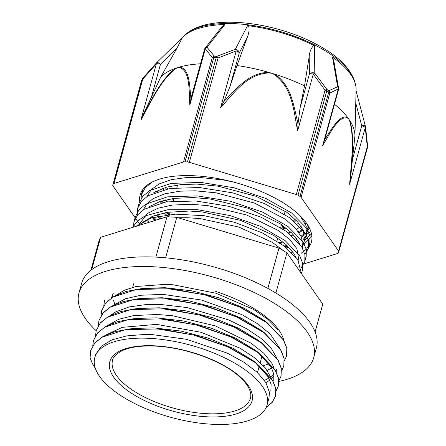 <?xml version="1.0" encoding="UTF-8"?>
<svg xmlns="http://www.w3.org/2000/svg" width="446" height="446" viewBox="0 0 446 446"><rect width="100%" height="100%" fill="white"/><g stroke="black" fill="none" stroke-linecap="round" stroke-linejoin="round"><path stroke-width="0.67" d="M303.269 219.109L302.65 219.047M92.367 363.523L90.114 357.809L90.644 350.701L94.563 343.381L101.855 337.299L125.354 329.694L157.577 328.936L193.659 335.052L228.14 347.016L255.781 362.916L272.4 380.226L275.734 388.555L275.511 396.215L272.233 402.376L266.134 407.521M92.762 345.756L93.42 340.655L97.323 333.335L104.626 327.258L128.114 319.643L160.337 318.884L196.43 325.006L230.905 336.975L258.541 352.87L275.171 370.18L278.494 378.509L278.287 386.175L276.107 390.852M95.522 335.721L96.191 330.614L100.099 323.289L107.386 317.206L130.879 309.591L163.113 308.838L199.195 314.965L233.665 326.929L261.311 342.818L277.947 360.134L281.259 368.457L281.047 376.129L278.867 380.834M98.287 325.697L98.945 320.562L102.87 313.243L110.151 307.16L133.649 299.55L165.879 298.798L201.96 304.913L236.441 316.877L264.088 332.777L280.707 350.088L284.035 358.417L283.807 366.077L281.627 370.788M101.064 315.634L101.716 310.516L105.63 303.196L112.927 297.12L136.42 289.51L168.644 288.752L204.731 294.867L239.207 306.837L266.847 322.731L283.466 340.042L286.8 348.371L286.583 356.036L284.403 360.719M103.829 305.571L104.492 300.476M90.677 350.578L95.015 342.729L103.149 336.379L114.773 331.729L129.379 328.97L161.419 329.076L196.558 335.598L229.779 347.534L256.316 363.077L272.562 380.204L275.806 388.438L275.567 396.015L272.305 402.158L266.24 407.287M93.459 340.527L97.763 332.688L105.892 326.355L117.476 321.7L132.049 318.94L164.072 319.013L199.217 325.524L232.45 337.449L259.009 352.981L275.321 370.135L278.56 378.381L278.343 385.974L276.102 390.741M96.213 330.531L100.534 322.642L108.657 316.303L120.253 311.659L134.815 308.888L166.826 308.961L201.943 315.473L235.159 327.381L261.73 342.89L278.087 360.067L281.326 368.324L281.064 376.062M98.962 320.496L103.321 312.585L111.455 306.235L123.096 301.591L137.708 298.826L169.736 298.937L204.859 305.465L238.058 317.39L264.595 332.922L280.863 350.06L284.108 358.3L283.834 365.976M101.749 310.383L106.076 302.544L114.209 296.2L125.817 291.55L140.418 288.796L172.451 288.885L207.596 295.408L240.823 307.344L267.366 322.882L283.628 340.014L286.873 348.254L286.622 355.897M95.411 368.496L92.355 363.523M277.267 327.955L277.875 329.65L267.974 319.414L253.763 309.53L215.914 293.223L173.332 284.816L165.879 284.347L136.125 286.499L124.69 290.106L116.077 295.224M267.232 370.409L271.703 368.045M279.614 348.075L270.298 334.11L257.939 323.986L241.699 314.553L201.581 300.058L163.108 294.388L140.852 295.252L125.376 298.787L113.356 305.242M264.45 380.455L268.932 378.091M270.794 376.803L273.816 374.038M275.896 371.161L276.743 369.422M276.855 358.116L271.346 348.449L261.334 338.586L246.738 328.763L228.765 319.955L187.091 307.556L160.348 304.44L146.216 304.529L129.195 306.92L115.843 311.793L110.541 315.316M274.078 368.145L271.976 363.468L263.815 353.271L251.087 343.18L215.139 325.836L172.663 315.762L157.577 314.486L133.755 315.556L118.697 319.308L107.737 325.385M271.307 378.202L265.37 367.978L254.627 357.759L239.703 347.997L201.018 332.264L158.508 324.716L154.807 324.526L122.271 327.347L105.027 335.392M269.005 397.921L269.456 392.385L265.894 382.64L257.314 372.427L244.185 362.386L227.332 353.143L186.612 339.317L152.041 334.572L144.827 334.444L126.709 335.894L111.907 339.88L101.365 346.213L95.661 354.514L95.249 355.936M303.051 245.194L311.843 235.783M151.975 182.152L145.089 187.939L141.371 194.891L140.891 202.005M304.88 254.421L308.481 248.16L308.649 241.236L305.555 233.698L290.173 218.016L264.64 203.644L232.818 192.889L199.518 187.521L169.764 188.474L148.05 195.744L141.315 201.48L137.663 208.354L137.184 215.468M301.173 267.879L304.78 261.624L304.936 254.694L301.853 247.162L286.466 231.48L260.932 217.107L229.11 206.353L195.811 200.979L166.057 201.932L144.348 209.207L137.602 214.939L133.962 221.813L133.332 227.181M301.401 273.56L297.967 260.33L284.358 246.153L262.265 232.879L234.406 222.259L204.207 215.708L175.429 214.147L151.618 217.849L135.696 226.451M166.977 212.341L169.53 214.247M284.102 245.958L287.113 245.556M298.681 242.724L299.071 242.579M304.707 239.965L311.542 233.96M142.893 189.388L142.263 192.416M152.722 216.293L156.446 220.029M294.973 256.188L295.363 256.043M301.005 253.423L306.815 248.745L309.886 243.081L310.048 236.151L306.959 228.614L291.572 212.937L266.039 198.559L234.217 187.805L200.917 182.436L171.164 183.39L149.455 190.659L142.714 196.396L139.063 203.27L138.55 205.896M305.226 259.042L306.179 256.539L306.341 249.615L303.252 242.078L287.865 226.395L262.332 212.023L230.51 201.269L197.21 195.894L167.456 196.853L145.747 204.123L139.001 209.854L135.361 216.734L134.848 219.354M301.468 273.654L302.472 270.003L302.661 263.251L299.768 255.915L285.167 240.617L260.765 226.445L230.075 215.569L197.489 209.681L167.713 209.765L145.034 215.925L137.418 221.065L132.702 227.376M155.42 203.27L156.061 204.162M164.061 212.881L168.722 216.84M286.483 247.842L288.835 247.257M298.943 243.048L299.221 242.875M302.611 240.177L304.952 237.222M306.357 233.96L306.012 225.631L300.197 215.858M233.28 182.013L224.288 180.134L198.871 177.341L187.08 177.469L171.426 179.621L158.982 183.997L151.294 189.544L147.013 196.413M151.707 216.734L154.701 220.569M302.65 247.424L301.574 237.166L295.492 228.19L285.178 219.142L254.365 203.036L216.254 192.856L195.164 190.799L179.654 191.206L164.646 193.871L153.028 198.721L146.857 203.8L143.311 209.871M143.601 221.723L144.376 223.764M298.943 260.888L296.908 248.667L289.844 239.63L278.65 230.638L246.632 215.011L208.243 205.684L191.457 204.262L172.357 205.06L158.035 208.226L147.275 213.534L139.353 224.165L139.001 225.431M291.584 259.5L291.227 258.987M283.879 250.975L271.954 242.161L238.816 227.07L200.26 218.618L187.749 217.726L178.082 217.754M140.512 224.962L143.573 221.746L153.446 215.992L167.044 212.329L189.595 211.025L202.105 211.922L240.662 220.369L273.799 235.466L285.83 244.369L293.858 253.451L296.083 257.593M149.627 206.476L160.248 201.408L174.202 198.364L193.302 197.567L210.088 198.983L248.478 208.315L280.495 223.937L291.684 232.929L298.753 241.972L299.807 244.157M149.053 222.32L147.186 219.114M153.352 193.006L154.874 192.02L166.492 187.175L181.5 184.51L197.009 184.103L218.1 186.16L256.21 196.34L287.023 212.441L297.337 221.495L303.419 230.465L304.495 240.728L303.107 243.962M292.86 252.001L291.628 252.503M161.067 218.601L157.226 214.649M308.442 226.2L306.815 230.487M304.456 233.481L301.106 236.151M296.568 238.538L295.336 239.045M283.16 242.094L279.363 242.552M162.26 202.623L160.939 201.185M278.059 328.981L277.875 329.65M127.149 329.438L133.677 328.49L153.887 327.877L180.781 331.027L207.981 338.057L232.823 348.214L252.86 360.457L256.316 363.077M254.527 361.745L268.408 377.099L271.129 384.452L270.85 391.226M129.842 319.403L134.257 318.712M132.049 318.94L136.353 318.455L156.652 317.831L183.518 320.981L210.702 327.988L235.533 338.135L255.564 350.361L259.009 352.981M257.225 351.654L271.168 367.03L273.883 374.395L273.744 380.739M132.691 309.34L137.022 308.66M134.815 308.888L139.113 308.403L159.423 307.79L186.261 310.923L213.433 317.931L238.242 328.066L258.284 340.276L261.73 342.89M259.946 341.569L262.978 344.1M276.386 371.133L276.202 371.747M274.084 375.911L271.62 378.676M269.869 380.143L265.9 382.657M135.506 299.288L139.905 298.603M137.708 298.826L142.001 298.346L162.193 297.744L189.071 300.883L216.265 307.913L241.102 318.065L261.144 330.302L264.595 332.922M262.805 331.59L265.783 334.076M138.182 289.259L142.625 288.568M140.418 288.796L144.721 288.311L164.953 287.692L191.841 290.842L219.036 297.867L243.884 308.024L263.915 320.261L267.366 322.882M265.576 321.555L268.609 324.086M269.077 363.713L263.441 365.759M111.199 298.073L113.295 293.607M275.89 293.039L286.956 252.865L322.765 304.161L315.105 331.98M165.622 257.81L176.767 217.358L278.962 248.115L267.856 288.434M91.714 269.629L100.618 237.3A116.272 48.681 -164.6 0 0 98.845 241.464L90.923 270.231M100.618 237.3L166.999 216.767L155.888 257.113M176.767 217.358A116.272 48.681 -164.6 0 0 166.999 216.767M286.956 252.865A116.272 48.681 -164.6 0 0 278.962 248.115M150.982 338.425A89.334 37.403 -164.6 0 0 94.792 357.58A89.334 37.403 -164.6 0 0 170.991 417.367A89.334 37.403 -164.6 0 0 267.048 405.029A89.334 37.403 -164.6 0 0 150.982 338.425M112.671 294.639A89.334 37.403 -164.6 0 0 112.799 297.03M113.423 300.141A89.334 37.403 -164.6 0 0 114.89 304.066M284.392 214.063L285.172 211.226A55.343 23.17 -164.6 0 0 285.195 211.153M166.771 187.091A68.076 28.505 -164.6 0 0 167.518 188.864M280.763 227.231A68.076 28.505 -164.6 0 0 283.846 226.295M293.669 220.725A68.076 28.505 -164.6 0 0 295.09 219.17M300.325 226.914A81.808 34.253 -164.6 0 0 301.223 226.451M305.326 223.808A81.808 34.253 -164.6 0 0 306.346 222.961M162.628 188.402A76.495 32.023 -164.6 0 0 163.537 189.701M172.05 198.665A76.495 32.023 -164.6 0 0 173.494 199.864M282.714 228.848A76.495 32.023 -164.6 0 0 286.226 228.118M297.37 223.959A76.495 32.023 -164.6 0 0 298.759 223.128M303.029 219.605A76.495 32.023 -164.6 0 0 303.369 219.22M158.659 190.013A76.495 32.023 -164.6 0 0 159.083 190.91M165.6 199.903A76.495 32.023 -164.6 0 0 167.406 201.726M288.361 232.918A76.495 32.023 -164.6 0 0 290.803 232.076M296.512 229.35A76.495 32.023 -164.6 0 0 300.899 225.971M304.127 221.406A76.495 32.023 -164.6 0 0 304.49 220.541M154.957 191.97A81.808 34.253 -164.6 0 0 155.136 192.276M161.931 200.878A81.808 34.253 -164.6 0 0 163.47 202.384M276.977 240.985L277.78 238.075A81.808 34.253 -164.6 0 0 277.797 238.086M291.539 235.516A81.808 34.253 -164.6 0 0 293.557 234.869M299.004 232.595A81.808 34.253 -164.6 0 0 303.219 230.013M306.424 227.131A81.808 34.253 -164.6 0 0 307.891 225.275M165.433 187.482A69.721 29.191 -164.6 0 0 166.18 189.121M173.271 198.487A69.721 29.191 -164.6 0 0 173.745 198.949M281.543 228.079A69.721 29.191 -164.6 0 0 284.899 227.081M294.784 221.656A69.721 29.191 -164.6 0 0 296.172 220.252M308.615 247.641A88.815 37.185 -164.6 0 0 311.392 242.083A88.815 37.185 -164.6 0 0 238.041 183.323A88.815 37.185 -164.6 0 0 140.83 192.934A88.815 37.185 -164.6 0 0 140.139 194.913A88.815 37.185 -164.6 0 0 140.027 203.214M155.509 220.324L151.846 216.672M141.042 196.312L141.053 192.438M287.854 246.27L285.005 246.655M169.313 215.05L165.906 212.53M156.379 204.073L155.559 203.203M309.067 227.321L308.008 227.895M303.196 229.974L298.207 231.474M291.556 232.801L288.707 233.186M306.173 234.641L310.901 231.585M149.232 184.02L149.382 183.618M308.76 226.752L308.091 227.644M166.821 201.815L164.936 200.064M157.438 191.44L157.014 190.821M161.24 202.841L159.997 201.492M160.131 218.891L156.278 214.955M309.295 227.767L306.614 232.823M304.735 234.774L301.552 237.116M297.136 239.346L296.055 239.781M284.007 242.791L280.372 243.243M303.927 263.915L337.505 253.529A3.824 1.6 15.4 0 0 338.302 252.949A117.917 49.367 -164.6 0 0 338.743 251.918A3.824 1.6 15.4 0 0 338.765 251.851A3.824 1.6 15.4 0 0 338.564 251.042L301.078 197.355L329.817 93.019A3.824 3.351 -122 0 0 328.897 90.638A117.488 49.188 -164.6 0 0 326.924 89.462L314.781 73.211L314.519 45.715A91.475 38.295 15.4 0 0 247.597 25.578L235.332 49.3L216.762 56.313A117.488 49.188 -164.6 0 0 214.353 56.163L207.022 47.237L224.968 24.441A87.645 32.764 -169.1 0 0 221.573 24.608C203.649 25.745 190.972 29.665 183.551 36.371A87.645 32.803 -169.1 0 0 182.408 37.587L156.496 62.864A3.824 1.433 44.1 0 0 156.462 62.892A3.824 1.433 44.1 0 0 156.356 63.862A3.824 1.6 15.4 0 1 160.465 64.285A3.824 1.79 -134.3 0 0 156.54 62.819A3.824 1.79 -134.3 0 0 156.496 62.864M354.877 82.142C351.292 70.524 341.931 59.915 326.795 50.314C312.663 41.305 296.155 34.197 277.267 29.001C239.05 18.71 200.689 19.618 184.683 35.262A90.867 38.044 -164.6 0 1 277.484 30.741A90.867 38.044 -164.6 0 1 354.877 82.142L355.401 84.11A91.926 38.484 15.4 0 0 332.476 57.038L337.633 86.797L328.897 90.638A3.824 1.935 -58.9 0 1 328.741 92.093L300.002 196.43A3.824 1.6 15.4 0 1 301.078 197.355M355.401 84.11A91.926 38.484 15.4 0 1 356.092 89.646L356.014 92.762M367.627 146.154A3.824 1.143 175.4 0 1 367.627 146.188L365.536 126.876A3.824 1.567 -8.1 0 0 365.536 126.876A3.824 3.824 0 0 0 365.452 126.447A3.824 1.611 165.3 0 0 361.739 125.766A3.824 1.6 15.4 0 1 365.235 127.634A3.824 1.567 -8.1 0 0 365.536 126.881M367.627 146.193A3.824 1.143 175.4 0 1 367.298 146.712L338.564 251.042M296.311 194.517A3.824 1.6 15.4 0 1 298.023 195.248L326.762 90.917A3.824 1.6 -164.6 0 0 325.045 90.187L296.311 194.517L189.338 162.327L218.077 57.991A3.824 1.243 -114.7 0 0 216.762 56.313A3.824 1.528 -86.2 0 0 216.204 57.64L187.465 161.976A3.824 1.6 15.4 0 1 189.338 162.327M332.476 57.038L333.719 60.26L338.536 88.13A3.824 2.581 170.2 0 0 338.536 88.118A3.824 2.581 170.2 0 0 337.633 86.797A3.824 3.451 72.9 0 1 338.252 88.983L329.817 93.019A3.824 1.6 -164.6 0 0 328.741 92.093A117.917 49.367 15.4 0 0 326.762 90.917A3.824 1.868 120.4 0 0 326.924 89.462A3.824 0.964 147 0 0 325.045 90.187L313.254 74.12A3.824 0.786 -40.2 0 1 314.781 73.211A3.824 2.888 179.4 0 0 309.401 74.058A3.824 1.6 15.4 0 1 313.254 74.12L297.633 130.817L297.967 124.111A281.577 255.692 23.5 0 0 297.415 121.117C293.468 104.933 291.143 84.991 274.664 74.164M183.512 161.97A3.824 1.6 15.4 0 1 185.045 161.831L213.785 57.495A3.824 1.6 -164.6 0 0 212.251 57.64L183.512 161.97L114.025 183.468L142.765 79.132A3.824 1.004 -140.3 0 1 142.675 78.385A3.824 1.004 -140.3 0 1 142.687 78.368M189.795 105.089L190.877 99.079A275.054 137.937 -59.4 0 0 190.76 96.726C189.483 84.729 189.578 68.812 179.615 67.023A3.824 3.161 88 0 0 179.381 67.519C190.342 70.563 188.898 90.482 189.795 105.089L205.322 48.714L212.251 57.64A3.824 3.211 148.5 0 1 214.353 56.163A3.824 1.6 93.1 0 0 213.785 57.495A117.917 49.367 15.4 0 1 216.204 57.64A3.824 1.6 -164.6 0 1 218.077 57.991L236.241 50.939A3.824 1.6 15.4 0 1 239.262 52.951A3.824 2.949 -152.6 0 0 235.332 49.3A3.824 1.098 72.8 0 1 236.241 50.939L220.625 107.642C233.659 93.593 246.61 73.964 268.871 72.938A3.824 0.496 -83.3 0 0 268.893 72.425C249.425 72.436 237.294 88.029 225.709 99.536A281.577 255.781 22.7 0 0 223.725 101.766L220.625 107.642M205.322 48.714A3.824 3.295 -46 0 1 207.022 47.237A3.824 2.698 -141.8 0 0 205.171 48.045A3.824 2.698 -141.8 0 0 205.166 48.051A3.824 3.824 0 0 0 204.491 49.394A3.824 1.6 15.4 0 1 205.322 48.714M139.436 223.859L112.972 185.949A3.824 1.6 15.4 0 1 112.766 185.146A3.824 1.6 15.4 0 1 112.788 185.079L141.527 80.743A3.824 1.6 -164.6 0 0 141.505 80.81A3.824 1.6 -164.6 0 0 141.488 80.882M143.707 113.669L140.83 120.236L156.356 63.862L142.765 79.132A3.824 1.6 -164.6 0 0 141.967 79.711A3.824 3.468 -155.4 0 1 142.14 79.237L141.633 80.425A3.824 3.468 21.5 0 0 141.633 80.425A3.824 3.468 21.5 0 0 141.527 80.743A117.917 49.367 15.4 0 1 141.967 79.711L113.228 184.047A3.824 1.6 15.4 0 1 114.025 183.468M221.355 27.462L224.968 24.441M191.763 95.606L190.877 99.079M140.83 120.236C150.692 102.301 160.973 79.65 175.813 68.623A3.824 2.542 -118.6 0 1 175.914 68.166A100.93 42.253 15.4 0 1 177.731 67.575A100.93 42.253 15.4 0 1 179.621 67.017A100.93 42.253 15.4 0 1 200.527 63.784M145.24 110.803A275.054 136.632 -59.6 0 0 143.712 113.669L160.828 76.907A100.93 42.253 15.4 0 1 175.914 68.166C163.08 77.007 153.82 95.762 145.24 110.803M182.392 37.609L176.867 48.291L160.828 76.907M187.465 161.976A117.917 49.367 -164.6 0 0 185.045 161.831M113.228 184.047A117.917 49.367 -164.6 0 0 112.788 185.079M324.621 139.949L322.631 145.68C330.157 133.309 338.598 115.135 347.674 118.157A3.824 3.351 -51 0 0 347.729 117.605C339.913 114.003 332.382 128.074 325.792 137.976A281.577 116.339 93.6 0 0 324.621 139.955L338.453 89.785A3.824 3.824 0 0 0 338.536 88.118M333.719 60.26L333.77 60.556M334.472 104.241A103.266 43.234 15.4 0 1 347.729 117.605A103.266 43.234 15.4 0 1 348.783 119.054A103.266 43.234 15.4 0 1 349.753 120.498A3.824 2.737 156.1 0 1 349.619 120.944C354.765 138.266 351.219 163.492 349.619 184.332L350.634 177.218A281.577 114.945 93.8 0 0 350.924 173.979C352.078 156.273 354.531 134.926 349.753 120.498A103.266 43.234 15.4 0 1 354.944 135.662L356.008 93.169M355.752 103.004L361.739 125.766L352.44 159.529L350.634 177.218M309.217 56.363L309.401 74.058L300.097 107.82L304.534 85.861L309.217 56.363C309.574 51.87 311.074 48.201 313.711 45.369A3.412 1.427 15.4 0 1 314.519 45.715M304.534 85.861A103.266 43.234 -164.6 0 0 274.664 74.159L274.429 74.61C292.76 87.851 293.741 111.678 297.633 130.817M300.097 107.82L297.961 124.105M274.664 74.159A103.266 43.234 -164.6 0 0 271.787 73.278A103.266 43.234 -164.6 0 0 268.893 72.425A103.266 43.234 -164.6 0 0 236.982 65.529L229.963 86.714L239.262 52.951L247.168 37.693L236.982 65.529M223.725 101.766L229.963 86.714M247.597 25.578A3.412 1.427 15.4 0 1 248.483 25.74C249.604 28.594 249.163 32.58 247.168 37.693M300.002 196.43A117.917 49.367 -164.6 0 0 298.023 195.248M352.44 159.529L354.944 135.662M313.711 45.369A91.352 38.244 -164.6 0 0 248.483 25.74M215.669 291.433A90.8 38.016 15.4 0 1 283.879 340.454M278.895 381.397A121.741 50.967 -164.6 0 0 313.711 357.647A121.741 50.967 -164.6 0 0 222.253 279.887A121.741 50.967 -164.6 0 0 78.975 292.989A121.741 50.967 -164.6 0 0 96.163 330.703M78.975 292.989L81.629 283.344A121.741 50.967 15.4 0 1 224.912 270.243A121.741 50.967 15.4 0 1 316.365 348.003L313.711 357.647M156.195 345.895A73.78 30.886 -164.6 0 0 135.088 395.485A73.78 30.886 -164.6 0 0 251.477 402.543A73.78 30.886 -164.6 0 0 156.195 345.895M112.559 360.312A71.483 29.927 -164.6 0 0 173.527 408.151A71.483 29.927 -164.6 0 0 250.39 398.278C251.321 395.819 252.04 387.619 238.649 375.945C221.461 360.73 185.642 347.663 156.613 346.174C140.813 345.349 128.822 347.111 120.637 351.459C115.135 355.161 112.442 358.11 112.559 360.312M338.782 251.778L367.482 147.581A3.824 1.6 -164.6 0 0 367.504 147.514A3.824 1.6 -164.6 0 0 367.298 146.712L365.235 127.634L349.619 184.332M347.674 118.157L348.783 119.054L349.619 120.944M338.453 89.785A3.824 1.6 15.4 0 0 338.252 88.983L322.631 145.68M268.871 72.938L271.787 73.278L274.429 74.61M175.813 68.623L177.731 67.575L179.381 67.519M142.653 78.412A3.824 3.824 0 0 0 142.14 79.243L142.14 79.237A3.824 3.468 -155.4 0 1 142.62 78.485M157.031 215.775L157.31 214.743M159.874 218.651L160.136 217.698M158.336 215.858L158.062 216.856M151.261 97.713L160.465 64.285L176.867 48.291M142.776 189.806L141.488 194.478M139.068 203.27L137.73 208.126M135.361 216.734L133.956 221.813M309.886 243.081L308.487 248.166M306.179 256.545L304.78 261.624M129.379 328.97L133.677 328.49M95.366 355.495L94.792 357.58M269.01 397.921L267.048 405.029M133.649 283.74L132.657 287.347M262.081 355.836L260.235 362.537M259.316 365.876L257.47 372.577M177.603 184.939L176.872 187.599M173.895 198.403L173.165 201.062M170.188 211.867L168.817 216.84M281.487 224.611L280.685 227.527M308.481 226.267L308.208 227.265M306.363 233.966L304.501 240.728M302.656 247.424L302.444 248.182M298.948 260.888L298.736 261.646M184.683 35.262L183.562 36.36M367.632 146.249A3.824 3.824 0 0 1 367.504 147.514L338.765 251.851M141.633 80.419A3.824 3.824 0 0 0 141.505 80.81L112.766 185.146M182.42 37.576L156.535 62.825A3.824 3.824 0 0 0 156.462 62.897L142.675 78.385M205.166 48.051L221.456 27.34M204.491 49.394L191.602 96.185M365.452 126.458L356.042 90.677"/></g></svg>
